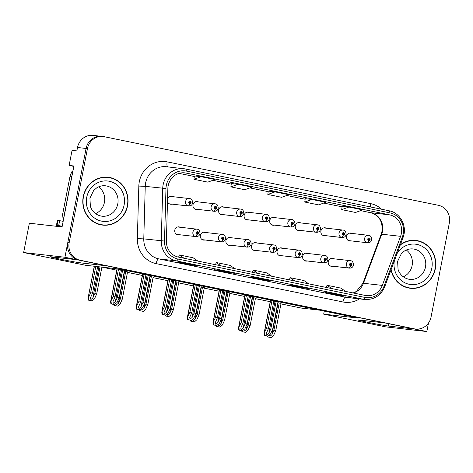 <?xml version="1.0" encoding="UTF-8"?>
<svg xmlns="http://www.w3.org/2000/svg" width="473" height="473" viewBox="0 0 473 473"><rect width="100%" height="100%" fill="white"/><g stroke="black" fill="none" stroke-linecap="round" stroke-linejoin="round"><path stroke-width="0.71" d="M426.835 331.543L385.548 326.849L323.68 314.143L358.108 318.063L119.953 269.172L85.518 265.252L23.65 252.552L64.937 257.253L77.265 259.783L51.226 256.821A16.052 0.461 -169 0 0 50.239 256.792A16.052 0.461 -169 0 0 60.52 259.228A16.052 0.461 -169 0 0 80.777 262.887L106.815 265.85L384.957 322.947L358.918 319.985A16.052 0.461 -169 0 0 357.931 319.955A16.052 0.461 -169 0 0 368.207 322.391A16.052 0.461 -169 0 0 388.469 326.051L414.508 329.013L426.835 331.543L428.491 323.006M180.213 227.265A4.015 3.766 96.5 0 0 174.791 230.097A4.015 3.766 96.5 0 0 179.362 234.744M256.951 243.016A4.015 3.766 96.5 0 0 251.53 245.848A4.015 3.766 96.5 0 0 256.1 250.495M205.79 232.515A4.015 3.766 96.5 0 0 200.369 235.347A4.015 3.766 96.5 0 0 204.939 239.994M282.529 248.266A4.015 3.766 96.5 0 0 277.107 251.098A4.015 3.766 96.5 0 0 281.677 255.745M308.106 253.522A4.015 3.766 96.5 0 0 302.685 256.354A4.015 3.766 96.5 0 0 307.255 260.995M231.368 237.765A4.015 3.766 96.5 0 0 225.946 240.597A4.015 3.766 96.5 0 0 230.517 245.245M167.501 201.433A4.015 3.766 96.5 0 0 172.006 204.153M249.596 212.43A4.015 3.766 96.5 0 0 244.174 215.262A4.015 3.766 96.5 0 0 248.745 219.91M275.174 217.681A4.015 3.766 96.5 0 0 269.752 220.513A4.015 3.766 96.5 0 0 274.322 225.16M300.751 222.931A4.015 3.766 96.5 0 0 295.329 225.763A4.015 3.766 96.5 0 0 299.906 230.41M198.435 201.93A4.015 3.766 96.5 0 0 193.014 204.762A4.015 3.766 96.5 0 0 197.584 209.409M326.335 228.187A4.015 3.766 96.5 0 0 320.913 231.019A4.015 3.766 96.5 0 0 325.483 235.66M224.013 207.18A4.015 3.766 96.5 0 0 218.591 210.012A4.015 3.766 96.5 0 0 223.167 214.659M333.69 258.772A4.015 3.766 96.5 0 0 328.268 261.604A4.015 3.766 96.5 0 0 332.838 266.246M351.912 233.437A4.015 3.766 96.5 0 0 346.49 236.269A4.015 3.766 96.5 0 0 351.061 240.911M73.835 166.419L69.123 165.449L73.918 165.993L62.069 226.939L29.356 223.215L23.65 252.552M69.123 165.449L72.05 150.384L76.845 150.934L77.519 147.487L86.08 148.463L64.937 257.253M103.008 136.508A15.053 14.137 96.5 0 0 87.452 148.617L69.176 242.637A15.053 14.137 96.5 0 0 80.156 260.251L414.354 328.853A15.053 14.137 96.5 0 0 415.519 329.042A15.053 14.137 96.5 0 0 431.074 316.934L449.35 222.907A15.053 14.137 96.5 0 0 438.37 205.3L104.172 136.691A15.053 14.137 96.5 0 0 103.008 136.508L93.069 135.373A15.053 14.137 96.5 0 0 77.519 147.487M87.452 148.617L86.08 148.463A15.053 14.137 96.5 0 1 101.636 136.348A15.053 14.137 96.5 0 0 86.08 148.463L67.805 242.483A15.053 14.137 96.5 0 0 78.784 260.097L412.982 328.7A15.053 14.137 96.5 0 0 414.153 328.889L415.519 329.042M172.858 196.679A4.015 3.766 96.5 0 0 167.572 198.985M280.956 303.897L301.36 308.083L319.618 310.164M95.794 266.423L90.68 292.728L88.528 297.517L88.782 300.184L92.117 300.869L94.529 298.747L96.687 293.964L101.902 267.121L116.754 270.189M127.479 272.389L142.332 275.44M153.057 277.639L167.915 280.69M178.64 282.889L193.492 285.94M204.218 288.14L219.07 291.191M229.795 293.39L244.653 296.441M255.379 298.646L270.231 301.691M323.68 314.143L324.265 311.116M127.58 271.863L124.358 271.171M165.438 315.059L165.52 315.934L168.855 316.62L171.267 314.504L173.425 309.714L178.747 282.34L179.06 282.405L175.518 281.677M204.318 287.614L201.096 286.928M229.896 292.87L226.679 292.178M255.479 298.12L252.257 297.428M153.157 277.113L149.941 276.421M281.057 303.37L277.834 302.679M124.523 270.343L116.985 268.989M150.101 275.593L142.568 274.239M201.262 286.1L193.723 284.74M226.839 291.35L219.306 289.99M252.416 296.601L244.884 295.247M175.678 280.85L168.146 279.49M278 301.851L270.461 300.497M83.254 196.644A24.082 22.615 96.5 0 0 102.694 225.118A24.082 22.615 96.5 0 0 127.58 205.743A24.082 22.615 96.5 0 0 108.14 177.263A24.082 22.615 96.5 0 0 83.254 196.644M102.008 225.03A24.082 22.615 96.5 0 0 105.881 224.988M391.005 269.882A24.082 22.615 96.5 0 0 410.387 288.282A24.082 22.615 96.5 0 0 435.272 268.906A24.082 22.615 96.5 0 0 415.832 240.432A24.082 22.615 96.5 0 0 400.412 244.63M409.701 288.193A24.082 22.615 96.5 0 0 413.573 288.152M168.169 185.777A16.052 15.077 -83.5 0 1 184.76 172.858A16.052 15.077 -83.5 0 1 186.007 173.059L389.628 214.86A16.052 15.077 -83.5 0 1 400.584 236.334L382.308 285.414A16.052 15.077 -83.5 0 1 366.474 295.643A16.052 15.077 -83.5 0 1 365.227 295.442L178.41 257.093A16.052 15.077 -83.5 0 1 166.39 241.088L167.862 188.561A16.052 15.077 -83.5 0 1 168.169 185.777M166.325 185.398A18.063 16.963 96.5 0 0 165.982 188.526L164.503 241.053A18.063 16.963 96.5 0 0 178.031 259.062L364.843 297.411A18.063 16.963 96.5 0 0 384.058 286.13L402.34 237.05A18.063 16.963 96.5 0 0 390.012 212.891L186.392 171.09A18.063 16.963 96.5 0 0 166.325 185.398M348.926 207.038L341.701 209.622L355.548 212.466L362.779 209.882L348.926 207.038L342.145 206.275M305.203 198.684L311.991 199.458L304.76 202.042L305.203 198.684M201.173 176.707L193.948 179.291L207.801 182.135L215.026 179.551L201.173 176.707L194.391 175.944M231.327 183.518L238.114 184.293L230.883 186.876L231.327 183.518M275.05 191.872L267.824 194.456L281.677 197.3L288.902 194.716L275.05 191.872L268.268 191.11M346.011 296.128L339.165 295.347L325.312 292.503L332.164 293.284L346.011 296.128A4.015 1.372 -78.4 0 1 345.97 296.122L332.141 293.284M235.199 273.376L228.347 272.602L214.5 269.758L221.346 270.532L235.199 273.376A4.015 1.372 -78.4 0 1 235.158 273.37L221.329 270.532M198.264 265.796L191.411 265.016L177.558 262.172L184.411 262.953L198.264 265.796A4.015 1.372 -78.4 0 1 198.222 265.791L184.387 262.953M309.076 288.542L302.223 287.767L288.37 284.923L295.223 285.698L309.076 288.542A4.015 1.372 -78.4 0 1 309.035 288.536L295.205 285.698M272.141 280.962L265.288 280.182L251.435 277.338L258.288 278.118L272.141 280.962A4.015 1.372 -78.4 0 1 272.099 280.956L258.264 278.118M230.883 186.876L244.736 189.72L251.967 187.137L238.114 184.293M304.76 202.042L318.613 204.886L325.838 202.302L311.991 199.458M265.288 280.182L265.4 279.578M302.223 287.767L302.342 287.164M191.411 265.016L191.53 264.413M228.347 272.602L228.465 271.999M339.165 295.347L339.277 294.744M267.824 194.456L268.268 191.104M193.948 179.291L194.391 175.938M341.701 209.622L342.145 206.269M271.798 276.262L266.973 272.939L253.12 270.095L252.552 272.312M257.945 273.418L253.12 270.095M234.862 268.676L230.038 265.359L216.185 262.515L215.611 264.726M221.009 265.838L216.185 262.515M197.921 261.096L193.096 257.773L179.243 254.929L178.676 257.146M184.068 258.252L179.243 254.929M308.733 283.847L303.908 280.524L290.061 277.681L289.488 279.892M294.886 281.003L290.061 277.681M345.674 291.427L340.85 288.104L326.997 285.26L326.429 287.478M331.821 288.583L326.997 285.26M418.907 241.271A24.082 22.615 96.5 0 0 415.146 240.361M111.214 178.108A24.082 22.615 96.5 0 0 107.454 177.198M276.155 301.443L270.834 328.824L268.835 333.264L266.908 334.736L266.329 333.388L268.528 328.345L266.677 327.966L264.147 332.986L270.479 300.402M330.225 265.95L349.316 268.12A2.507 0.863 -81.1 0 0 350.552 265.737A1.253 1.177 96.5 0 0 351.894 264.732A1.253 1.177 96.5 0 0 350.978 263.266A1.253 1.177 96.5 0 0 349.582 264.259A1.253 1.177 96.5 0 0 350.452 265.72L350.623 264.986A0.503 0.473 -83.5 0 1 350.795 263.999A0.503 0.473 -83.5 0 1 351.203 264.59A0.503 0.473 -83.5 0 1 350.682 264.998L350.552 265.737M350.333 264.247A0.503 0.473 -83.5 0 1 350.286 264.649M350.452 265.72A2.507 0.857 104.3 0 1 349.015 268.055A3.76 3.536 -83.5 0 1 350.31 260.664C352.267 260.735 353.331 262.219 353.497 265.117C352.947 267.162 351.599 268.173 349.458 268.138A3.76 3.536 -83.5 0 1 349.316 268.12M330.16 265.915L349.015 268.055M278.006 301.821L272.685 329.202L270.526 333.985L268.114 336.108L264.431 335.381C264.052 333.666 264.023 332.779 264.354 332.738L270.633 300.42M271.999 300.591L266.677 327.966M273.849 300.97L268.528 328.345M270.834 328.824L272.685 329.202M264.525 332.755L264.779 335.422L268.114 336.108M264.779 335.422L264.431 335.381M279.218 302.962L273.897 330.337L271.892 334.783L269.971 336.256L269.374 334.996M367.539 242.785A3.76 3.536 -83.5 0 0 367.681 242.803L367.539 242.785A2.507 0.863 -81.1 0 0 368.774 240.402A1.253 1.177 96.5 0 0 370.117 239.397A1.253 1.177 96.5 0 0 369.2 237.931A1.253 1.177 96.5 0 0 367.811 238.924A1.253 1.177 96.5 0 0 368.674 240.385L368.845 239.651A0.503 0.473 -83.5 0 1 369.023 238.664A0.503 0.473 -83.5 0 1 369.425 239.255A0.503 0.473 -83.5 0 1 368.887 239.657L368.774 240.402M368.556 238.912A0.503 0.473 -83.5 0 1 368.514 239.314M368.674 240.385A2.507 0.857 104.3 0 1 367.237 242.72A3.76 3.536 -83.5 0 1 368.532 235.329C370.489 235.4 371.553 236.884 371.725 239.781C371.169 241.827 369.821 242.838 367.681 242.803M348.382 240.58L367.237 242.72M281.063 303.341L275.741 330.722L273.583 335.505L271.177 337.627L267.487 336.9L267.304 335.978M273.897 330.337L275.741 330.722M267.753 336.067L267.836 336.942L271.177 337.627M267.836 336.942L267.487 336.9M62.2 226.283L58.687 225.586L59.645 220.66L57.387 220.453L56.429 225.379L62.111 226.75M59.645 220.66L63.157 221.364M58.687 225.586L56.429 225.379M72.15 175.075A10.034 9.425 96.5 0 0 71.683 176.748L63.837 217.113A10.034 9.425 -83.5 0 1 63.979 217.131M72.937 171.055A10.034 9.425 96.5 0 0 69.969 176.553L62.123 216.918L63.837 217.113M63.944 217.326A10.034 9.425 96.5 0 0 62.123 216.918M250.578 296.193L245.256 323.567L243.252 328.014L241.331 329.486L240.751 328.138L242.945 323.094L241.1 322.716L238.569 327.736L244.902 295.152M304.642 260.694L323.739 262.87A2.507 0.863 -81.1 0 0 324.969 260.487A1.253 1.177 96.5 0 0 326.317 259.482A1.253 1.177 96.5 0 0 325.4 258.016A1.253 1.177 96.5 0 0 324.005 259.009A1.253 1.177 96.5 0 0 324.868 260.463L325.046 259.736A0.503 0.473 -83.5 0 1 325.217 258.749A0.503 0.473 -83.5 0 1 325.619 259.34A0.503 0.473 -83.5 0 1 325.105 259.748L324.969 260.487M324.756 258.997A0.503 0.473 -83.5 0 1 324.709 259.399M324.868 260.463A2.507 0.857 104.3 0 1 323.437 262.805A3.76 3.536 -83.5 0 1 324.726 255.408C326.689 255.485 327.754 256.969 327.919 259.866C327.363 261.912 326.015 262.923 323.875 262.887A3.76 3.536 -83.5 0 1 323.739 262.87M304.582 260.664L323.437 262.805M252.422 296.571L247.101 323.952L244.943 328.735L242.188 330.816L242.259 331.691L245.593 332.371L241.91 331.65L241.721 330.728M245.055 295.17L238.77 327.482C238.445 327.529 238.475 328.416 238.853 330.13L242.188 330.816M246.421 295.341L241.1 322.716M248.266 295.72L242.945 323.094M245.256 323.567L247.101 323.952M238.942 327.505L239.196 330.172L242.537 330.858M239.196 330.172L238.853 330.13M225 290.942L219.673 318.317L217.675 322.763L215.747 324.236L215.174 322.888L217.367 317.844L215.522 317.466L212.992 322.485L219.324 289.902M298.156 257.619A3.76 3.536 -83.5 0 0 298.297 257.637L298.156 257.619A2.507 0.863 -81.1 0 0 299.391 255.237A1.253 1.177 96.5 0 0 300.733 254.232A1.253 1.177 96.5 0 0 299.817 252.765A1.253 1.177 96.5 0 0 298.428 253.759A1.253 1.177 96.5 0 0 299.291 255.213L299.462 254.486A0.503 0.473 -83.5 0 1 299.64 253.498A0.503 0.473 -83.5 0 1 300.042 254.09A0.503 0.473 -83.5 0 1 299.504 254.492L299.391 255.237M299.173 253.747A0.503 0.473 -83.5 0 1 299.131 254.149M299.291 255.213A2.507 0.857 104.3 0 1 297.854 257.554A3.76 3.536 -83.5 0 1 299.149 250.158C301.106 250.235 302.17 251.719 302.342 254.616C301.786 256.662 300.438 257.673 298.297 257.637M278.999 255.408L297.854 257.554M226.845 291.321L221.524 318.696L219.366 323.485L216.61 325.566L216.681 326.435L220.016 327.121L216.332 326.4L216.143 325.471M219.472 289.919L213.193 322.231C212.868 322.279 212.891 323.16 213.27 324.88L216.61 325.566M220.844 290.091L215.522 317.466M222.688 290.469L217.367 317.844M219.673 318.317L221.524 318.696M213.364 322.255L213.619 324.921L216.953 325.601M213.619 324.921L213.27 324.88M199.417 285.692L194.096 313.067L192.097 317.513L190.17 318.985L189.59 317.637L191.79 312.594L189.939 312.215L187.409 317.235L193.741 284.651M272.578 252.369A3.76 3.536 -83.5 0 0 272.72 252.387L272.578 252.369A2.507 0.863 -81.1 0 0 273.814 249.986A1.253 1.177 96.5 0 0 275.156 248.981A1.253 1.177 96.5 0 0 274.239 247.515A1.253 1.177 96.5 0 0 272.844 248.508A1.253 1.177 96.5 0 0 273.713 249.963L273.885 249.23A0.503 0.473 -83.5 0 1 274.056 248.248A0.503 0.473 -83.5 0 1 274.464 248.839A0.503 0.473 -83.5 0 1 273.926 249.241L273.814 249.986M273.595 248.496A0.503 0.473 -83.5 0 1 273.548 248.899M273.713 249.963A2.507 0.857 104.3 0 1 272.277 252.304A3.76 3.536 -83.5 0 1 273.571 244.908C275.528 244.984 276.593 246.468 276.758 249.366C276.208 251.411 274.86 252.416 272.72 252.387M253.422 250.158L272.277 252.304M201.267 286.07L195.946 313.445L193.788 318.234L191.376 320.351L187.692 319.63C187.314 317.909 187.284 317.028 187.615 316.981L193.895 284.669M195.26 284.835L189.939 312.215M197.111 285.219L191.79 312.594M194.096 313.067L195.946 313.445M187.787 316.999L188.041 319.665L191.376 320.351M188.041 319.665L187.692 319.63M253.634 297.712L248.313 325.087L246.315 329.533L244.387 331.005L243.796 329.746M322.87 235.359L341.961 237.535A2.507 0.863 -81.1 0 0 343.197 235.152A1.253 1.177 96.5 0 0 344.539 234.147A1.253 1.177 96.5 0 0 343.623 232.681A1.253 1.177 96.5 0 0 342.227 233.674A1.253 1.177 96.5 0 0 343.096 235.128L343.268 234.401A0.503 0.473 -83.5 0 1 343.439 233.414A0.503 0.473 -83.5 0 1 343.847 234.005A0.503 0.473 -83.5 0 1 343.309 234.407L343.197 235.152M342.978 233.662A0.503 0.473 -83.5 0 1 342.931 234.064M343.096 235.128A2.507 0.857 104.3 0 1 341.66 237.47A3.76 3.536 -83.5 0 1 342.955 230.073C344.912 230.15 345.976 231.634 346.147 234.531C345.592 236.577 344.243 237.588 342.103 237.552A3.76 3.536 -83.5 0 1 341.961 237.535M322.805 235.329L341.66 237.47M255.485 298.091L250.164 325.465L248.006 330.255L245.593 332.371M248.313 325.087L250.164 325.465M242.259 331.691L241.91 331.65M228.057 292.462L222.736 319.837L220.731 324.283L218.81 325.755L218.219 324.496M297.286 230.109L316.384 232.284A2.507 0.863 -81.1 0 0 317.614 229.902A1.253 1.177 96.5 0 0 318.962 228.897A1.253 1.177 96.5 0 0 318.045 227.43A1.253 1.177 96.5 0 0 316.65 228.424A1.253 1.177 96.5 0 0 317.513 229.878L317.69 229.151A0.503 0.473 -83.5 0 1 317.862 228.163A0.503 0.473 -83.5 0 1 318.264 228.755A0.503 0.473 -83.5 0 1 317.75 229.157L317.614 229.902M317.401 228.412A0.503 0.473 -83.5 0 1 317.353 228.814M317.513 229.878A2.507 0.857 104.3 0 1 316.082 232.219A3.76 3.536 -83.5 0 1 317.371 224.823C319.334 224.9 320.398 226.384 320.564 229.281C320.008 231.327 318.666 232.338 316.526 232.302A3.76 3.536 -83.5 0 1 316.384 232.284M297.227 230.073L316.082 232.219M229.902 292.84L224.58 320.215L222.428 325.004L220.016 327.121M222.736 319.837L224.58 320.215M216.681 326.435L216.332 326.4M202.479 287.212L197.158 314.586L195.154 319.027L193.232 320.499L192.635 319.245M290.8 227.034A3.76 3.536 -83.5 0 0 290.942 227.052L290.8 227.034A2.507 0.863 -81.1 0 0 292.036 224.651A1.253 1.177 96.5 0 0 293.378 223.646A1.253 1.177 96.5 0 0 292.462 222.18A1.253 1.177 96.5 0 0 291.072 223.173A1.253 1.177 96.5 0 0 291.936 224.628L292.107 223.895A0.503 0.473 -83.5 0 1 292.284 222.913A0.503 0.473 -83.5 0 1 292.686 223.504A0.503 0.473 -83.5 0 1 292.148 223.906L292.036 224.651M291.817 223.161A0.503 0.473 -83.5 0 1 291.776 223.563M291.936 224.628A2.507 0.857 104.3 0 1 290.499 226.969A3.76 3.536 -83.5 0 1 291.794 219.573C293.751 219.649 294.815 221.133 294.986 224.025C294.431 226.076 293.083 227.081 290.942 227.052M271.644 224.823L290.499 226.969M204.324 287.59L199.003 314.965L196.845 319.754L194.438 321.871L190.749 321.149L190.566 320.221M197.158 314.586L199.003 314.965M191.015 320.31L191.098 321.185L194.438 321.871M191.098 321.185L190.749 321.149M176.896 281.955L171.575 309.336L169.576 313.776L167.649 315.249L167.058 313.995M265.223 221.778A3.76 3.536 -83.5 0 0 265.365 221.802L246.137 219.614L265.223 221.778A2.507 0.863 -81.1 0 0 266.459 219.401A1.253 1.177 96.5 0 0 267.801 218.396A1.253 1.177 96.5 0 0 266.884 216.93A1.253 1.177 96.5 0 0 265.489 217.923A1.253 1.177 96.5 0 0 266.358 219.377L266.53 218.644A0.503 0.473 -83.5 0 1 266.701 217.663A0.503 0.473 -83.5 0 1 267.109 218.254A0.503 0.473 -83.5 0 1 266.571 218.656L266.459 219.401M266.24 217.911A0.503 0.473 -83.5 0 1 266.193 218.313M266.358 219.377A2.507 0.857 104.3 0 1 264.921 221.719A3.76 3.536 -83.5 0 1 266.216 214.322C268.173 214.399 269.238 215.883 269.409 218.774C268.853 220.826 267.505 221.831 265.365 221.802M246.066 219.573L264.921 221.719M164.982 314.971L165.172 315.893L168.855 316.62M171.575 309.336L173.425 309.714M165.52 315.934L165.172 315.893M83.484 196.691A23.827 22.379 -83.5 0 1 108.11 177.517A23.827 22.379 -83.5 0 1 127.349 205.696A23.827 22.379 -83.5 0 1 102.724 224.87A23.827 22.379 -83.5 0 1 83.484 196.691M103.581 177.239A23.827 22.379 -83.5 0 1 106.738 177.357L108.11 177.517M98.621 186.853A15.302 14.367 -83.5 0 1 104.427 202.367A15.302 14.367 -83.5 0 1 95.576 213.636M102.724 224.87L101.352 224.71A23.827 22.379 -83.5 0 1 98.248 224.119M71.535 172.734L71.559 172.586A2.507 2.353 -83.5 0 1 72.996 170.747M63.583 219.153A2.507 2.353 -83.5 0 1 62.927 217.048M400.253 245.049A23.827 22.379 -83.5 0 1 415.802 240.68A23.827 22.379 -83.5 0 1 435.042 268.859A23.827 22.379 -83.5 0 1 410.416 288.033A23.827 22.379 -83.5 0 1 391.165 269.456M411.274 240.402A23.827 22.379 -83.5 0 1 414.431 240.521L415.802 240.68M406.313 250.016A15.302 14.367 -83.5 0 1 412.119 265.53A15.302 14.367 -83.5 0 1 403.268 276.806M410.416 288.033L409.044 287.88A23.827 22.379 -83.5 0 1 405.94 287.282M173.839 280.442L168.518 307.817L166.514 312.263L164.592 313.729L164.013 312.387L166.206 307.344L164.362 306.965L161.831 311.985L168.163 279.401M227.903 244.943L247.001 247.113A2.507 0.863 -81.1 0 0 248.23 244.736A1.253 1.177 96.5 0 0 249.573 243.731A1.253 1.177 96.5 0 0 248.662 242.265A1.253 1.177 96.5 0 0 247.267 243.258A1.253 1.177 96.5 0 0 248.13 244.712L248.307 243.979A0.503 0.473 -83.5 0 1 248.479 242.998A0.503 0.473 -83.5 0 1 248.881 243.589A0.503 0.473 -83.5 0 1 248.366 243.991L248.23 244.736M248.018 243.246A0.503 0.473 -83.5 0 1 247.97 243.648M248.13 244.712A2.507 0.857 104.3 0 1 246.699 247.054A3.76 3.536 -83.5 0 1 247.988 239.657C249.951 239.734 251.015 241.218 251.181 244.109C250.625 246.161 249.277 247.166 247.137 247.137A3.76 3.536 -83.5 0 1 247.001 247.113M227.844 244.908L246.699 247.054M175.684 280.82L170.363 308.195L168.205 312.984L165.798 315.101L162.115 314.379C161.736 312.659 161.707 311.778 162.032 311.731L168.317 279.419M169.683 279.584L164.362 306.965M171.528 279.963L166.206 307.344M168.518 307.817L170.363 308.195M162.204 311.748L162.458 314.415L165.798 315.101M162.458 314.415L162.115 314.379M148.262 275.191L142.935 302.566L140.936 307.007L139.009 308.479L138.435 307.137L140.629 302.093L138.784 301.715L136.254 306.735L142.586 274.151M221.417 241.863A3.76 3.536 -83.5 0 0 221.559 241.886L202.332 239.699L221.417 241.863A2.507 0.863 -81.1 0 0 222.653 239.48A1.253 1.177 96.5 0 0 223.995 238.481A1.253 1.177 96.5 0 0 223.079 237.014A1.253 1.177 96.5 0 0 221.689 238.008A1.253 1.177 96.5 0 0 222.552 239.462L222.724 238.729A0.503 0.473 -83.5 0 1 222.901 237.742A0.503 0.473 -83.5 0 1 223.303 238.339A0.503 0.473 -83.5 0 1 222.765 238.741L222.653 239.48M222.434 237.99A0.503 0.473 -83.5 0 1 222.393 238.392M222.552 239.462A2.507 0.857 104.3 0 1 221.116 241.804A3.76 3.536 -83.5 0 1 222.411 234.407C224.368 234.484 225.432 235.968 225.603 238.859C225.047 240.911 223.699 241.916 221.559 241.886M202.261 239.657L221.116 241.804M150.107 275.57L144.785 302.945L142.627 307.734L139.872 309.809L139.943 310.684L143.278 311.37L139.594 310.643L139.405 309.72M142.734 274.169L136.455 306.48C136.129 306.528 136.153 307.409 136.531 309.129L139.872 309.809M144.105 274.334L138.784 301.715M145.95 274.712L140.629 302.093M142.935 302.566L144.785 302.945M136.626 306.498L136.88 309.165L140.215 309.85M136.88 309.165L136.531 309.129M122.678 269.935L117.357 297.316L115.359 301.756L113.431 303.228L112.852 301.886L115.051 296.843L113.201 296.465L110.67 301.484L117.002 268.901M195.84 236.612A3.76 3.536 -83.5 0 0 195.982 236.63L195.84 236.612A2.507 0.863 -81.1 0 0 197.075 234.23A1.253 1.177 96.5 0 0 198.418 233.23A1.253 1.177 96.5 0 0 197.501 231.758A1.253 1.177 96.5 0 0 196.106 232.751A1.253 1.177 96.5 0 0 196.975 234.212L197.146 233.479A0.503 0.473 -83.5 0 1 197.318 232.491A0.503 0.473 -83.5 0 1 197.726 233.088A0.503 0.473 -83.5 0 1 197.188 233.485L197.075 234.23M196.857 232.74A0.503 0.473 -83.5 0 1 196.809 233.142M196.975 234.212A2.507 0.857 104.3 0 1 195.538 236.553A3.76 3.536 -83.5 0 1 196.833 229.157C198.79 229.234 199.854 230.718 200.02 233.609C199.47 235.66 198.122 236.666 195.982 236.63M176.683 234.407L195.538 236.553M124.529 270.314L119.208 297.694L117.05 302.478L114.289 304.559L114.36 305.434L117.7 306.12L114.011 305.392L113.827 304.47M117.156 268.912L110.877 301.23C110.546 301.277 110.576 302.158 110.954 303.873L114.289 304.559M118.522 269.084L113.201 296.465M120.373 269.462L115.051 296.843M117.357 297.316L119.208 297.694M111.049 301.248L111.303 303.914L114.637 304.6M111.303 303.914L110.954 303.873M151.319 276.705L145.997 304.086L143.993 308.526L142.071 309.998L141.48 308.745M220.548 214.358L239.645 216.528A2.507 0.863 -81.1 0 0 240.875 214.145A1.253 1.177 96.5 0 0 242.223 213.146A1.253 1.177 96.5 0 0 241.307 211.679A1.253 1.177 96.5 0 0 239.912 212.673A1.253 1.177 96.5 0 0 240.775 214.127L240.952 213.394A0.503 0.473 -83.5 0 1 241.124 212.407A0.503 0.473 -83.5 0 1 241.526 213.004A0.503 0.473 -83.5 0 1 240.994 213.406L240.875 214.145M240.662 212.655A0.503 0.473 -83.5 0 1 240.615 213.057M240.775 214.127A2.507 0.857 104.3 0 1 239.344 216.468A3.76 3.536 -83.5 0 1 240.633 209.072C242.596 209.149 243.66 210.633 243.826 213.524C243.27 215.576 241.922 216.581 239.787 216.551A3.76 3.536 -83.5 0 1 239.645 216.528M220.489 214.322L239.344 216.468M153.163 277.083L147.842 304.464L145.69 309.247L143.278 311.37M145.997 304.086L147.842 304.464M139.943 310.684L139.594 310.643M125.741 271.455L120.42 298.835L118.416 303.276L116.494 304.748L115.897 303.495M214.062 211.277A3.76 3.536 -83.5 0 0 214.204 211.295L214.062 211.277A2.507 0.863 -81.1 0 0 215.298 208.895A1.253 1.177 96.5 0 0 216.64 207.895A1.253 1.177 96.5 0 0 215.723 206.423A1.253 1.177 96.5 0 0 214.334 207.416A1.253 1.177 96.5 0 0 215.197 208.877L215.369 208.144A0.503 0.473 -83.5 0 1 215.546 207.156A0.503 0.473 -83.5 0 1 215.948 207.753A0.503 0.473 -83.5 0 1 215.428 208.155L215.298 208.895M215.079 207.405A0.503 0.473 -83.5 0 1 215.038 207.807M215.197 208.877A2.507 0.857 104.3 0 1 213.761 211.218A3.76 3.536 -83.5 0 1 215.055 203.822C217.012 203.898 218.077 205.383 218.248 208.274C217.692 210.325 216.344 211.33 214.204 211.295M194.906 209.072L213.761 211.218M127.586 271.833L122.265 299.214L120.107 303.997L117.7 306.12M120.42 298.835L122.265 299.214M114.36 305.434L114.011 305.392M100.022 266.908L94.837 293.585L92.838 298.025L90.911 299.498L90.331 298.15L92.531 293.106L90.68 292.728M188.485 206.027A3.76 3.536 -83.5 0 0 188.626 206.045L188.485 206.027A2.507 0.863 -81.1 0 0 189.72 203.644A1.253 1.177 96.5 0 0 191.062 202.639A1.253 1.177 96.5 0 0 190.146 201.173A1.253 1.177 96.5 0 0 188.751 202.166A1.253 1.177 96.5 0 0 189.62 203.626L189.791 202.893A0.503 0.473 -83.5 0 1 189.963 201.906A0.503 0.473 -83.5 0 1 190.371 202.497A0.503 0.473 -83.5 0 1 189.833 202.899L189.72 203.644M189.502 202.154A0.503 0.473 -83.5 0 1 189.454 202.556M189.62 203.626A2.507 0.857 104.3 0 1 188.183 205.968A3.76 3.536 -83.5 0 1 189.478 198.571C191.435 198.642 192.499 200.132 192.665 203.023C192.115 205.069 190.767 206.08 188.626 206.045M169.328 203.822L188.183 205.968M88.528 297.517L88.356 297.493C88.031 297.541 88.055 298.428 88.433 300.142L92.117 300.869M94.423 266.269L88.149 297.748L94.275 266.252M97.675 266.636L92.531 293.106M94.837 293.585L96.687 293.964M88.782 300.184L88.433 300.142M388.912 323.757L388.469 326.051M81.22 260.593L80.777 262.887M400.584 236.334L381.741 234.188A16.052 15.077 96.5 0 0 382.497 231.504A16.052 15.077 96.5 0 0 370.785 212.714L360.663 210.639L370.69 212.702A9.028 3.092 -78.4 0 0 370.785 212.714L389.628 214.86M353.307 292.994A16.052 15.077 96.5 0 0 363.465 283.268L381.741 234.188A9.028 0.792 -159.6 0 0 381.167 234.259L381.948 231.486C382.953 221.677 379.204 215.416 370.69 212.702A9.028 3.092 -78.4 0 1 370.601 212.679M186.007 173.059L183.5 172.775M359.51 298.889A25.087 23.555 -83.5 0 1 342.949 301.963L156.131 263.615A25.087 23.555 -83.5 0 1 137.353 238.605L138.826 186.078A25.087 23.555 -83.5 0 1 167.176 161.861L370.797 203.662A5.02 1.721 -78.4 0 0 370.59 206.979M370.797 203.662A25.087 23.555 -83.5 0 1 381.605 209.237M364.843 297.411A5.02 1.721 101.6 0 1 363.093 299.226L176.275 260.871A20.067 18.843 -83.5 0 1 161.252 240.869L162.724 188.343A20.067 18.843 -83.5 0 1 163.108 184.866A20.067 18.843 -83.5 0 1 183.843 168.719A20.067 18.843 -83.5 0 1 185.404 168.967A5.02 1.721 101.6 0 1 185.457 168.973A5.02 1.721 101.6 0 1 186.392 171.09M390.012 212.891A5.02 1.721 -78.4 0 0 389.078 210.775L185.457 168.973L166.372 166.727A20.067 18.843 96.5 0 0 145.637 182.874A20.067 18.843 96.5 0 0 145.252 186.356L143.78 238.883A20.067 18.843 96.5 0 0 158.804 258.885L345.621 297.233A20.067 18.843 96.5 0 0 347.176 297.482L364.653 299.474A20.067 18.843 -83.5 0 1 363.093 299.226L345.621 297.233A5.02 1.721 -78.4 0 0 342.949 301.963M165.982 188.526L145.252 186.356L138.826 186.078M156.131 263.615A5.02 1.721 -78.4 0 1 158.804 258.885L176.275 260.871A5.02 1.721 -78.4 0 0 178.031 259.062M384.058 286.13A5.02 0.438 20.4 0 1 384.762 286.65L403.037 237.57C407.555 226.526 400.395 212.708 389.078 210.775A5.02 1.721 -78.4 0 0 389.025 210.763L185.505 168.985M137.353 238.605L143.78 238.883L164.503 241.053M402.34 237.05A5.02 0.438 20.4 0 1 403.037 237.57M69.176 242.637L67.805 242.483M80.156 260.251L78.784 260.097M414.354 328.853L412.982 328.7M167.176 161.861A5.02 1.721 -78.4 0 0 167.655 166.874M382.308 285.414L363.465 283.268A9.028 0.792 -159.6 0 0 362.886 283.333L381.167 234.259M323.721 203.059L342.068 206.825L323.727 203.053M305.132 199.239L286.792 195.473L305.132 199.239M249.845 187.893L268.191 191.66L249.85 187.887M231.256 184.074L212.915 180.308L231.256 184.074M194.32 176.488L179.09 173.36L194.32 176.494M275.061 301.218L268.835 333.264M278.124 302.738L271.892 334.783M69.969 176.553L71.683 176.748M57.044 225.396L58.002 220.477M249.484 295.968L243.252 328.014M223.9 290.718L217.675 322.763M198.323 285.467L192.097 317.513M252.541 297.487L246.315 329.533M226.963 292.237L220.731 324.283M201.386 286.987L195.154 319.027M175.802 281.731L169.576 313.776M117.789 203.887A15.302 14.367 96.5 0 0 105.432 185.794C102.339 185.457 99.407 186.167 96.634 187.929L93.666 190.489L89.929 198.116L90.361 206.139C91.33 209.971 95.185 215.227 101.973 216.202A15.302 14.367 96.5 0 0 117.789 203.887M86.719 197.353A20.315 19.08 -83.5 0 1 109.293 181.254A20.315 19.08 -83.5 0 1 124.115 205.028A20.315 19.08 -83.5 0 1 101.541 221.128A20.315 19.08 -83.5 0 1 86.719 197.353M425.481 267.05A15.302 14.367 96.5 0 0 413.124 248.958C410.032 248.621 407.099 249.336 404.326 251.092L401.358 253.652L397.622 261.279L398.053 269.303C399.023 273.134 402.878 278.39 409.665 279.366A15.302 14.367 96.5 0 0 425.481 267.05M397.095 253.534A20.315 19.08 -83.5 0 1 420.373 245.475A20.315 19.08 -83.5 0 1 431.808 268.197A20.315 19.08 -83.5 0 1 409.447 284.338A20.315 19.08 -83.5 0 1 394.328 260.972M172.746 280.217L166.514 312.263M147.162 274.967L140.936 307.007M121.585 269.711L115.359 301.756M150.225 276.48L143.993 308.526M124.647 271.23L118.416 303.276M98.91 266.778L92.838 298.025M364.653 299.474C374.096 299.929 380.8 295.655 384.762 286.65M353.13 292.958L356.317 291.498L362.886 283.333M331.082 258.477L350.31 260.664M330.231 265.95L349.458 268.138M349.305 233.142L368.532 235.329M305.505 253.221L324.726 255.408M304.653 260.7L323.875 262.887M279.921 247.97L299.149 250.158M254.344 242.72L273.571 244.908M323.727 227.885L342.955 230.073M322.876 235.365L342.103 237.552M298.15 222.635L317.371 224.823M297.298 230.115L316.526 232.302M272.566 217.385L291.794 219.573M246.989 212.135L266.216 214.322M228.766 237.47L247.988 239.657M227.915 244.949L247.137 247.137M203.183 232.219L222.411 234.407M177.606 226.969L196.833 229.157M221.411 206.884L240.633 209.072M220.56 214.364L239.787 216.551M195.828 201.634L215.055 203.822M170.25 196.384L189.478 198.571"/></g></svg>
